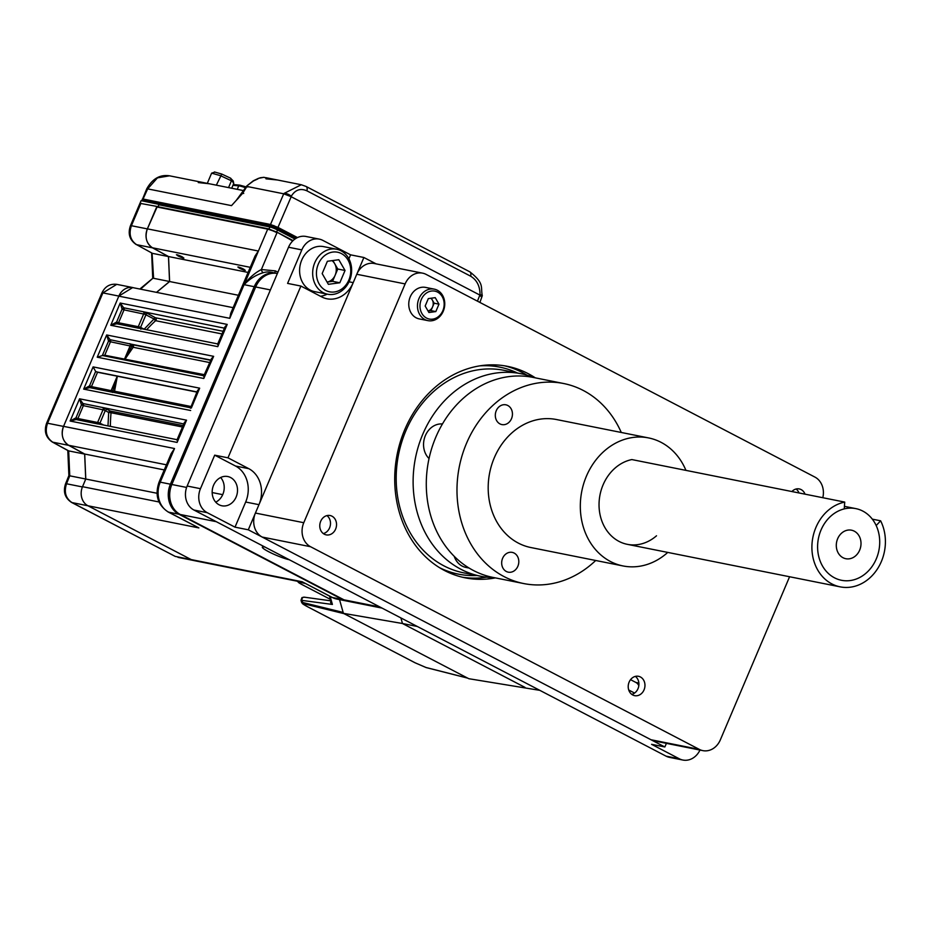 <?xml version="1.0" encoding="UTF-8"?>
<svg xmlns="http://www.w3.org/2000/svg" width="932" height="932" viewBox="0 0 932 932"><rect width="100%" height="100%" fill="white"/><g stroke="black" fill="none" stroke-linecap="round" stroke-linejoin="round"><path stroke-width="1.4" d="M201.207 182.823L197.91 181.484L243.823 190.652M147.664 188.881L157.438 177.872L169.531 175.81C160.024 174.366 152.429 178.723 146.732 188.858L147.664 188.881L143.062 199.029L270.49 224.484L283.724 193.809L246.922 186.458L242.716 193.25L231.52 205.634L147.664 188.881M238.429 198.132L236.18 200.473M236.204 200.462L246.864 185.876L253.574 180.878L257.896 178.897M242.716 193.25L243.718 193.46M247.714 186.983L246.922 186.458M283.724 193.809L291.192 196.722L277.969 227.396L297.471 237.567M477.452 301.153L479.863 295.071L481.308 296.76M480.015 295.141L480.027 294.663A5.825 1.165 2.4 0 1 482.298 295.689L479.898 302.434M258.444 178.338L263.989 177.301L259.946 177.814M142.48 200.019L144.507 201.347L142.48 200.019L143.062 199.029L142.188 199.273M469.344 271.655A5.825 3.041 117.5 0 1 469.786 271.806A5.825 3.041 117.5 0 1 470.637 276.187L306.908 190.827A5.825 3.041 -62.5 0 0 306.046 186.447A5.825 3.041 -62.5 0 0 305.614 186.295L301.281 184.746L284.027 193.437A5.825 2.691 28.3 0 1 291.25 196.256L291.052 196.629M269.185 179.084L265.62 177.628L301.281 184.746L306.046 186.447L469.786 271.806C484.838 283.654 480.423 286.858 482.298 295.689M270.699 225.253L277.433 227.874L277.969 227.396L270.49 224.484L270.699 225.253L143.272 199.809M479.863 295.071L291.192 196.722M233.722 183.476L230.472 178.14L233.256 180.994L233.722 183.476L231.707 188.229M216.34 185.165L221.769 174.074L214.442 171.966L221.7 174.016L230.472 178.14M214.884 172.129L211.622 173.154L207.277 183.406M211.622 173.154L220.383 175.635L231.427 180.796L228.55 187.6M151.788 252.98L136.585 244.662C130.364 240.328 128.639 234.014 131.4 225.719L147.361 228.899L156.902 206.426L139.975 203.327L140.942 203.234L131.4 225.719L130.445 225.73L139.986 203.258M159.302 204.423L141.105 200.66L140.033 203.199M68.886 475.623L69.749 475.821L66.522 483.766L65.566 483.778L68.886 475.623L67.803 450.505M67.954 450.494L68.677 450.89L69.749 475.821L85.721 479.013L84.649 454.082L68.677 450.89L52.74 442.176C46.53 437.842 44.794 431.528 47.555 423.233L46.6 423.245L101.926 292.916A5.825 0.746 23 0 1 102.881 292.893L47.555 423.233L63.527 426.413C60.766 434.72 62.491 441.034 68.712 445.356L52.74 442.176A5.825 3.029 -61.3 0 1 52.274 442.001C45.75 437.458 43.862 431.201 46.6 423.245M152.732 278.377L140.522 289.165M152.079 253.224L153.594 278.307L169.554 281.499L168.482 256.568L152.51 253.376L136.585 244.662L152.545 247.854C146.336 243.52 144.611 237.206 147.361 228.899M71.065 502.033A5.825 3.041 -62.5 0 0 71.554 502.43A5.825 3.041 -62.5 0 0 71.985 502.581L175.204 556.392L302.189 581.766L332.351 597.494L342.522 599.521L178.874 514.208L168.704 512.181A22.962 19.362 -78.7 0 1 160.234 482.159L170.405 484.197L254.238 286.695L244.126 284.679C249.566 278.913 255.974 274.905 263.337 272.657A22.962 19.362 -78.7 0 1 271.34 272.284L276.105 273.239A22.962 19.362 101.3 0 0 254.238 286.695L255.624 287.103M191.177 559.573L87.957 505.773L71.985 502.581C65.706 498.375 63.877 492.108 66.522 483.766L82.424 486.947M198.865 527.908L168.168 511.994A7.223 3.775 -62.5 0 0 168.704 512.181L198.865 527.908L87.957 505.773M84.078 483.032L85.721 479.013M84.649 454.082L68.712 445.356M63.527 426.413L118.842 296.085L102.881 292.893L116.756 284.353L132.728 287.545L118.842 296.085M133.847 287.837L132.728 287.545M156.494 292.357L169.554 281.499M168.482 256.568L152.545 247.854M292.706 240.945L276.944 232.161L267.705 229.132A7.223 0.932 23 0 1 276.979 232.744L261.368 269.534C254.739 272.983 248.995 278.039 244.126 284.679L267.705 229.132L156.681 206.951L147.384 228.853L258.35 251.023L255.03 256.079L230.74 313.303L229.785 318.313L118.818 296.143L63.551 426.355L174.517 448.525L160.234 482.159A7.223 0.932 -157 0 0 159.046 482.193L171.197 453.569L174.517 448.525M210.853 360.078L131.645 344.257L132.717 344.724L131.738 346.424L133.183 347.287L209.747 362.571M191.13 406.527L114.531 391.23L112.819 390.974L112.446 392.465M244.638 270.362C245.151 269.756 243.112 268.637 238.522 267.006C237.998 267.612 240.037 268.731 244.638 270.362L245.302 270.338M183.22 258.094C183.732 257.488 181.693 256.37 177.103 254.739C176.591 255.345 178.629 256.463 183.22 258.094L183.895 258.071M112.819 390.974L91.453 386.605L97.545 372.241L117.35 376.202L112.819 390.974L114.426 391.545A1.748 1.48 -78.7 0 0 114.531 391.23L117.35 376.202L196.897 392.092M191.351 408.006L199.669 388.178L197.537 390.52L190.443 408.204M97.545 372.241L95.647 371.437L89.519 385.883L83.67 389.122L89.752 387.619L111.362 392.034M190.652 410.499L83.67 389.122L93.107 366.893L95.647 371.437M233.128 307.665L132.694 287.604A14.574 12.291 -78.7 0 0 118.818 296.143L63.551 426.355A14.574 12.291 -78.7 0 0 68.735 445.298L84.707 454.035L164.253 469.926M276.979 232.196L293.079 240.584L276.944 232.161L268.265 228.794L157.24 206.613L147.384 228.853A14.574 12.291 -78.7 0 0 152.568 247.807L168.529 256.545L248.087 272.435M190.617 407.773L89.682 387.607L89.519 385.883L91.453 386.605A1.748 1.48 -78.7 0 1 89.833 387.642M111.584 391.988L112.283 390.764M224.426 328.157L123.653 307.77L120.205 303.04L122.092 309.144L116.617 322.041L110.768 325.28L116.85 323.777L138.46 328.18L139.381 326.922L118.55 322.763L124.026 309.867L144.751 314.259L145.194 312.337L147.536 313.432A1.748 0.909 -61.3 0 0 145.916 314.83L144.751 314.259M218.472 344.164L217.762 346.646L110.768 325.28L120.205 303.04L227.198 324.418L225.031 326.748L217.552 344.362M217.739 343.931L116.791 323.765L116.617 322.041L118.55 322.763A1.748 1.48 -78.7 0 1 116.931 323.788M131.645 344.257L110.104 339.691L106.656 334.961L108.543 341.077L102.345 355.511L203.805 375.771L102.485 355.535L104.757 355.232L110.465 341.788L131.202 346.191L131.645 344.257M102.485 355.535L97.219 357.201L106.656 334.961L213.649 356.339L211.471 358.669L203.607 376.213M204.271 375.876L203.782 378.485L97.219 357.201M183.779 423.932L82.995 403.544L79.558 398.814L81.434 404.919L75.97 417.816L70.121 421.043L76.203 419.551L97.813 423.955L98.722 422.697L77.892 418.526L83.367 405.641L104.104 410.033L104.535 408.1L106.889 409.206L105.269 410.604L104.104 410.033M177.814 439.939L177.103 442.42L70.121 421.043L79.558 398.814L186.54 420.181L184.373 422.522L176.894 440.137M177.08 439.694L76.203 419.551L75.97 417.816L77.892 418.526A1.748 1.48 -78.7 0 1 76.284 419.563M157.24 206.613L268.148 228.783M123.653 307.77L122.092 309.144L124.026 309.867A1.748 1.48 -78.7 0 0 123.653 307.77M110.104 339.691L108.543 341.077L110.465 341.788A1.748 1.48 -78.7 0 0 110.104 339.691M204.294 374.664L104.757 355.232M125.237 358.867L133.183 347.287A1.748 1.48 -78.7 0 0 133.334 346.995L131.202 346.191M82.995 403.544L81.434 404.919L83.367 405.641A1.748 1.48 -78.7 0 0 82.995 403.544M177.103 254.739L176.428 254.762M238.522 267.006L237.846 267.041M277.911 272.214L275.336 270.874L261.368 269.534A2.913 1.433 -106.1 0 0 263.337 272.657M158.999 501.964L82.529 486.69A14.574 12.291 -78.7 0 0 87.899 505.738L191.223 559.608A14.574 12.291 -78.7 0 0 194.019 560.586L303.238 582.407M139.381 326.922L140.581 327.412L140.849 329.206M124.748 359.135L131.738 346.424M98.722 422.697L99.922 423.186A1.748 0.92 -63.6 0 0 99.724 424.246M82.529 486.69L85.779 479.036L157.019 493.261M85.779 479.036L84.707 454.035M156.576 292.368L169.612 281.534L238.394 295.269M169.612 281.534L168.529 256.545M157.811 206.729L159.244 204.411L270.14 226.581M343.267 599.451A3.495 1.829 117.5 0 1 342.522 599.521A22.962 19.362 101.3 0 0 346.925 601.082L336.755 599.055A22.962 19.362 -78.7 0 1 332.351 597.494A7.223 3.775 117.5 0 1 331.815 597.307L302.189 581.766M158.685 204.737L269.709 226.919A6.07 0.781 23 0 1 277.503 229.948L277.468 229.389A5.487 0.699 -157 0 0 270.373 226.627L268.824 228.923M277.503 229.412L295.397 238.743M237.241 189.336L238.72 185.841A1.165 1.072 95.2 0 1 240.153 185.258L246.13 186.913M264.991 547.072A16.065 2.062 -157 0 0 262.335 547.119A16.065 2.062 -157 0 0 268.649 551.709A16.065 2.062 -157 0 0 289.293 559.736M270.408 289.91L255.683 286.974L171.838 484.5L186.61 487.448M216.306 521.687L180.295 514.499L343.978 599.824L379.976 607.012M180.295 514.499A22.95 19.351 -78.7 0 1 171.838 484.5M255.683 286.974A22.95 19.351 -78.7 0 1 277.375 273.484M382.085 608.107L348.37 601.373A22.95 19.351 -78.7 0 1 343.978 599.824M236.122 497.047A14.912 12.582 -78.7 0 1 221.921 505.785A14.912 12.582 -78.7 0 1 213.556 485.281A14.912 12.582 -78.7 0 1 227.769 476.532A14.912 12.582 -78.7 0 1 236.122 497.047M215.735 502.15A14.912 12.582 101.3 0 0 222.83 494.391A14.912 12.582 101.3 0 0 220.651 477.51M376.097 263.861L363.888 257.5L350.595 254.844L322.822 240.374A18.36 15.483 101.3 0 0 319.303 239.128A18.36 15.483 101.3 0 0 301.817 249.893L287.592 283.398L300.896 286.054L227.979 457.822L248.809 468.68A27.529 23.218 101.3 0 1 258.968 504.678L248.296 529.807L664.866 746.975L651.561 744.318L679.335 758.799A18.36 15.483 101.3 0 0 682.853 760.034A18.36 15.483 101.3 0 0 699.979 750.062M235.004 527.151L245.675 502.022A27.529 23.218 -78.7 0 0 235.516 466.023L214.686 455.166L200.462 488.683A18.36 15.483 101.3 0 0 207.23 512.682L235.004 527.151L248.296 529.807M207.23 512.682L193.926 510.025L666.042 756.143L679.335 758.799M214.686 455.166L227.979 457.822M301.817 249.893L288.524 247.236L187.157 486.026L200.462 488.683M666.403 743.352L664.866 746.975M320.515 296.283A27.529 23.218 101.3 0 0 327.19 294.139M349.046 281.802L353.216 282.641A27.529 23.218 -78.7 0 1 326.992 298.788A27.529 23.218 -78.7 0 1 321.715 296.912L300.896 286.054M353.216 282.641L363.888 257.5M348.906 258.805L350.595 254.844M630.545 679.661L635.857 682.434A8.027 6.769 -78.7 0 1 638.828 685.684M634.564 693.058L628.739 690.018M682.853 760.034L669.56 757.378A18.36 15.483 -78.7 0 1 666.042 756.143M193.926 510.025A18.36 15.483 -78.7 0 1 187.157 486.026M288.524 247.236A18.36 15.483 -78.7 0 1 305.999 236.472L319.303 239.128M417.315 626.479L402.473 623.508L525.007 687.397L402.473 623.508L343.407 613.338L468.796 678.706L539.849 690.356M402.473 623.508L400.888 617.916L402.473 623.508M343.407 613.338L339.528 599.602M331.093 600.872L332.398 604.449L301.001 600.266L301.98 597.575L304.251 597.167A2.295 1.992 97.8 0 0 302.05 600.278L302.679 602.491A2.295 1.957 103.8 0 0 303.646 603.738L303.611 603.738C302.038 603.482 303.308 604.449 307.409 606.65L415.171 662.827L425.866 667.452L467.538 678.053M307.141 606.511A2.295 1.2 -62.5 0 0 307.269 606.592L302.562 603.75L301.584 602.317L302.632 602.48A2.295 1.969 103.4 0 0 303.611 603.738M414.903 662.687A2.295 1.2 -62.5 0 0 415.031 662.769L307.269 606.592A2.295 1.2 -62.5 0 0 307.409 606.65M426.6 667.638A2.295 1.934 -75.7 0 1 426.215 667.592L415.031 662.769A2.295 1.2 -62.5 0 0 415.171 662.827M302.632 602.48L343.151 612.429M330.126 596.422L332.398 604.449L330.545 602.433L331.279 600.884M479.805 365.857A105.549 89.018 -78.7 0 1 499.785 367.138A105.549 89.018 -78.7 0 1 517.435 372.998M484.675 365.216A105.549 89.018 -78.7 0 1 497.373 366.649L499.785 367.138M476.986 575.51A105.549 89.018 -78.7 0 1 458.439 574.135L456.016 573.658A105.549 89.018 -78.7 0 1 443.748 570.104M458.439 574.135A105.549 89.018 -78.7 0 1 439.496 567.646M494.205 577.654A103.254 87.084 -78.7 0 1 480.644 576.232A103.254 87.084 -78.7 0 1 422.767 434.265A103.254 87.084 -78.7 0 1 521.093 373.732A103.254 87.084 -78.7 0 1 534.164 377.623M480.644 576.232L463.717 572.854A103.254 87.084 -78.7 0 1 405.839 430.887A103.254 87.084 -78.7 0 1 504.177 370.353L521.093 373.732M429.023 458.544A19.502 16.45 -78.7 0 1 425.365 435.628A19.502 16.45 -78.7 0 1 442.432 423.967M469.087 568.054L465.93 567.425A19.502 16.45 -78.7 0 1 454.257 556.369M320.69 521.303A9.868 8.318 101.3 0 0 326.223 534.875A9.868 8.318 101.3 0 0 335.625 529.085A9.868 8.318 101.3 0 0 330.091 515.524A9.868 8.318 101.3 0 0 320.69 521.303M323.334 533.582A9.868 8.318 101.3 0 0 329.578 527.873A9.868 8.318 101.3 0 0 326.934 515.606M629.123 682.096A9.868 8.318 101.3 0 0 634.657 695.656A9.868 8.318 101.3 0 0 644.047 689.878A9.868 8.318 101.3 0 0 638.525 676.306A9.868 8.318 101.3 0 0 629.123 682.096M631.768 694.363A9.868 8.318 101.3 0 0 638.012 688.666A9.868 8.318 101.3 0 0 635.356 676.387M535.317 377.856A107.844 90.952 101.3 0 0 507.486 366.334A107.844 90.952 101.3 0 0 404.791 429.559A107.844 90.952 101.3 0 0 465.243 577.84A107.844 90.952 101.3 0 0 495.37 577.887M462.225 577.176A107.844 90.952 101.3 0 0 486.539 577.164M822.805 497.711A18.36 15.483 101.3 0 0 814.929 477.091L426.134 274.404A18.36 15.483 101.3 0 0 422.615 273.158A18.36 15.483 101.3 0 0 405.129 283.922L303.774 522.712A18.36 15.483 101.3 0 0 310.542 546.711L699.338 749.398A18.36 15.483 101.3 0 0 702.856 750.633A18.36 15.483 101.3 0 0 720.331 739.88L789.579 576.757M405.129 283.922L356.77 274.264L255.415 513.054L303.774 522.712M310.542 546.711L262.183 537.053L650.979 739.74L699.338 749.398M805.027 494.158A9.868 8.318 101.3 0 0 799.248 488.927A9.868 8.318 101.3 0 0 791.897 491.537M356.77 274.264A18.36 15.483 -78.7 0 1 374.256 263.5L422.615 273.158M702.856 750.633L654.497 740.975A18.36 15.483 -78.7 0 1 650.979 739.74M262.183 537.053A18.36 15.483 -78.7 0 1 255.415 513.054M798.98 492.958A9.868 8.318 101.3 0 0 796.091 489.009M526.895 375.13A107.844 90.952 101.3 0 0 504.457 365.787M621.271 432.471A101.996 86.024 101.3 0 0 563.65 383.518L532.941 377.378A101.996 86.024 101.3 0 0 435.815 437.178A101.996 86.024 101.3 0 0 492.981 577.409L523.691 583.548A101.996 86.024 101.3 0 0 595.699 560.493M563.65 383.518A101.996 86.024 101.3 0 0 466.513 443.317A101.996 86.024 101.3 0 0 523.691 583.548M496.243 410.732A10.077 8.505 -78.7 0 1 505.855 404.814A10.077 8.505 -78.7 0 1 511.505 418.678A10.077 8.505 -78.7 0 1 501.905 424.584A10.077 8.505 -78.7 0 1 496.243 410.732M502.616 558.303A10.077 8.505 -78.7 0 1 512.216 552.385A10.077 8.505 -78.7 0 1 517.866 566.248A10.077 8.505 -78.7 0 1 508.266 572.166A10.077 8.505 -78.7 0 1 502.616 558.303M648.579 437.923L556.451 419.528A65.275 55.046 101.3 0 0 494.286 457.787A65.275 55.046 101.3 0 0 530.879 547.538L623.007 565.945A65.275 55.046 -78.7 0 1 586.414 476.194A65.275 55.046 -78.7 0 1 648.579 437.923A65.275 55.046 -78.7 0 1 685.94 470.38M656.512 535.784A43.245 36.476 -78.7 0 1 627.318 544.335A43.245 36.476 -78.7 0 1 603.074 484.885A43.245 36.476 -78.7 0 1 631.849 459.569L844.718 502.092L844.252 508.895A36.546 30.814 101.3 0 0 821.01 530.04A36.546 30.814 101.3 0 0 841.491 580.287A36.546 30.814 101.3 0 0 876.301 558.862A36.546 30.814 101.3 0 0 876.185 525.543L880.612 520.802A43.245 36.476 -78.7 0 1 881.369 561.507A43.245 36.476 -78.7 0 1 840.186 586.857A43.245 36.476 -78.7 0 1 815.943 527.395A43.245 36.476 -78.7 0 1 844.718 502.092M667.755 552.42A65.275 55.046 -78.7 0 1 623.007 565.945M332.864 260.529L334.67 263.651A11.662 9.833 101.3 0 1 335.171 275.173L332.561 281.324L327.074 282.07A11.662 9.833 101.3 0 0 335.171 275.173L337.78 269.022L345.038 270.478L338.817 259.725L327.388 261.275L322.169 273.577L328.379 284.318L339.819 282.769L345.038 270.478M348.871 279.984A20.189 17.032 101.3 0 0 341.427 253.586A20.189 17.032 101.3 0 0 318.325 264.059A20.189 17.032 101.3 0 0 325.769 290.458A20.189 17.032 101.3 0 0 348.871 279.984M349.5 280.777A22.95 19.351 101.3 0 0 336.638 249.228A22.95 19.351 101.3 0 0 314.795 262.684A22.95 19.351 101.3 0 0 327.656 294.232A22.95 19.351 101.3 0 0 349.5 280.777M336.638 249.228L323.59 246.619A22.95 19.351 101.3 0 0 301.735 260.075A22.95 19.351 101.3 0 0 314.597 291.623L327.656 294.232M332.025 260.645A11.662 9.833 101.3 0 1 334.67 263.651L337.78 269.022M332.561 281.324L339.819 282.769M428.044 310.997A7.048 5.941 101.3 0 0 432.576 306.908L434.149 303.191L438.984 304.158L435.232 297.658L428.324 298.601L425.167 306.022L428.918 312.523L435.827 311.579L438.984 304.158M434.254 289.141L425.551 287.406A16.065 13.549 101.3 0 0 410.255 296.819A16.065 13.549 101.3 0 0 419.26 318.907L427.963 320.643A16.065 13.549 101.3 0 0 443.259 311.23A16.065 13.549 101.3 0 0 434.254 289.141A16.065 13.549 101.3 0 0 418.957 298.566A16.065 13.549 101.3 0 0 427.963 320.643M442.84 310.694A14.225 12 101.3 0 0 437.586 292.1A14.225 12 101.3 0 0 421.311 299.475A14.225 12 101.3 0 0 426.565 318.08A14.225 12 101.3 0 0 442.84 310.694M431.26 298.193L434.149 303.191M435.827 311.579L430.992 310.612L432.576 306.908A7.048 5.941 101.3 0 0 432.273 299.941A7.048 5.941 101.3 0 0 430.84 298.252M430.992 310.612L428.056 311.008M872.317 519.147L880.612 520.802M860.189 538.393A14.539 12.267 101.3 0 0 851.499 530.192A14.539 12.267 101.3 0 0 839.348 535.667A14.539 12.267 101.3 0 0 837.111 550.509A14.539 12.267 101.3 0 0 845.802 558.711A14.539 12.267 101.3 0 0 857.953 553.235A14.539 12.267 101.3 0 0 860.189 538.393M877.653 529.236A36.546 30.814 -78.7 0 1 872.037 566.528A36.546 30.814 -78.7 0 1 841.491 580.287A36.546 30.814 -78.7 0 1 819.659 559.678A36.546 30.814 -78.7 0 1 825.274 522.386A36.546 30.814 -78.7 0 1 855.809 508.616A36.546 30.814 -78.7 0 1 877.653 529.236M837.658 538.719A14.539 12.267 -78.7 0 1 851.499 530.192A14.539 12.267 -78.7 0 1 859.654 550.183A14.539 12.267 -78.7 0 1 845.802 558.711A14.539 12.267 -78.7 0 1 837.658 538.719M283.829 193.821L246.829 186.423M142.246 199.856L146.732 188.858M273.81 226.255L273.95 225.591M277.433 227.874L296.726 237.94M291.25 196.256C295.223 189.813 300.442 188.008 306.908 190.827M480.027 294.663C479.98 286.124 476.846 279.961 470.637 276.187M65.566 483.778C62.933 491.781 64.937 498.003 71.554 502.43L174.4 555.961M144.017 329.206A1.748 0.92 116.4 0 1 144.041 329.136L140.581 327.412L145.916 314.83L156.075 320.037A1.748 1.48 -78.7 0 1 155.621 320.69L221.979 333.947M144.111 329.229L153.827 319.163L155.621 320.69A127.346 107.401 -78.7 0 0 146.662 329.73M114.426 391.545A1.748 1.48 -78.7 0 1 113.681 392.407M196.967 391.929L96.334 371.833M109.557 391.58A1.748 1.48 101.3 0 0 111.164 390.543L117.234 376.237M93.107 366.893L199.669 388.178M227.198 324.418L217.762 346.646M213.649 356.339L203.782 378.485M186.54 420.181L177.103 442.42M258.35 251.023L229.785 318.313M166.42 464.812L68.735 445.298M250.254 267.321L152.568 247.807M276.769 273.379A22.962 19.362 101.3 0 0 276.105 273.239L276.781 273.391M171.791 484.605L170.405 484.197A22.962 19.362 101.3 0 0 178.874 514.208A3.495 1.829 -62.5 0 0 179.631 514.126M136.655 327.738A1.748 1.48 101.3 0 0 138.262 326.701L143.738 313.804A1.748 1.48 101.3 0 0 143.365 311.707M147.536 313.432L155.446 317.765L223.109 331.279M124.48 359.181L130.189 345.725A1.748 1.48 101.3 0 0 129.816 343.628M133.334 346.995A1.748 1.48 -78.7 0 0 132.717 344.724L210.749 360.311M95.996 423.501A1.748 1.48 101.3 0 0 97.615 422.464L103.091 409.579A1.748 1.48 101.3 0 0 102.718 407.482M106.889 409.206L110.291 411.07L183.068 425.598M275.336 270.874A2.913 1.526 -62.5 0 0 275.022 273.018M153.827 319.163A1.748 0.909 118.7 0 1 155.446 317.765A1.748 1.48 -78.7 0 1 156.075 320.037M103.638 425.027L99.922 423.186L105.269 410.604L108.671 412.468A1.748 0.909 118.7 0 1 110.291 411.07A1.748 1.48 -78.7 0 1 111.059 412.725L182.474 426.996M110.384 426.378A127.346 107.401 -78.7 0 1 111.059 412.725L108.671 412.468L107.984 425.889M294.943 239.046L277.503 229.948L276.653 232.01M346.925 601.082L347.624 601.21M295.397 238.732L277.421 229.365L270.268 226.593L159.244 204.411M232.942 185.317L238.72 185.841A12.827 1.643 23 0 1 245.605 187.775M212.17 492.55L222.701 494.659M235.516 466.023L248.809 468.68M245.675 502.022L258.968 504.678M638.874 683.039L635.857 682.434M304.811 597.342A2.295 1.992 97.8 0 0 304.251 597.167L330.848 600.825M467.701 678.135L426.215 667.592A2.295 1.934 -75.7 0 1 425.866 667.452M344.013 613.652L303.646 603.738M301.024 584.049L330.441 599.381L300.873 583.991A2.295 1.2 -62.5 0 0 301.024 584.049C298.158 582.488 297.588 581.859 299.3 582.139A2.295 1.969 102.5 0 1 298.59 581.475M305.265 583.467L299.3 582.139M201.487 182.952L197.91 181.484L169.531 175.81M198.283 182.567L209.292 183.755M269.208 179.095L263.989 177.301M246.864 185.876L253.283 180.82L258.374 178.396M265.97 178.828L277.561 180.016M221.7 174.028L230.717 178.233M136.119 244.487C129.595 239.943 127.696 233.687 130.445 225.73M68.246 450.738L52.274 442.001M101.926 292.916C105.036 286.439 109.976 283.584 116.756 284.353M139.858 289.036L152.778 278.295M152.732 278.33L151.636 252.991M178 557.371L193.437 560.458M168.168 511.994C157.718 504.934 154.677 495.008 159.046 482.193M336.755 599.055L331.815 597.307M233.268 184.559L239.804 185.153L246.141 186.901M301.584 602.317L301.001 600.266M300.873 583.991L297.168 581.195M331.128 601.839L329.509 596.107M840.186 586.857L627.318 544.335M844.427 506.344L855.809 508.616"/></g></svg>
